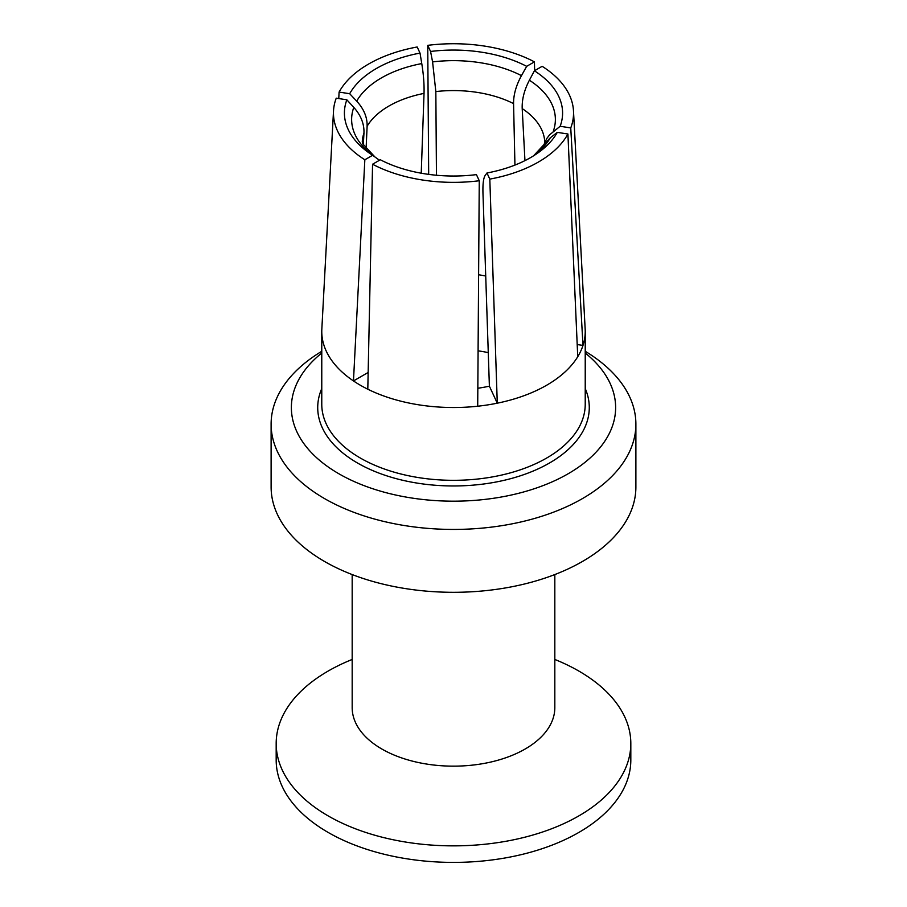 <?xml version="1.0" encoding="UTF-8"?>
<svg xmlns="http://www.w3.org/2000/svg" width="907" height="907" viewBox="0 0 907 907"><rect width="100%" height="100%" fill="white"/><g stroke="black" fill="none" stroke-linecap="round" stroke-linejoin="round"><path stroke-width="1.36" d="M321.77 351.292A182.386 105.303 0 0 0 271.114 424.125L271.114 487.002A182.386 105.303 0 0 0 329.366 564.154A182.386 105.303 0 0 0 526.389 583.53A182.386 105.303 0 0 0 635.886 487.002L635.886 424.125A182.386 105.303 0 0 0 609.742 369.795A182.386 105.303 0 0 0 585.23 351.292M554.823 659.457A177.319 102.378 180 0 1 574.188 668.47A177.319 102.378 180 0 1 630.818 743.479A177.319 102.378 180 0 1 583.416 813.16A177.319 102.378 180 0 1 332.812 818.488A177.319 102.378 180 0 1 276.182 743.479A177.319 102.378 180 0 1 323.584 673.799A177.319 102.378 180 0 1 352.177 659.457M554.823 574.562L554.823 707.653A101.323 58.502 180 0 1 527.738 747.47A101.323 58.502 180 0 1 384.534 750.508A101.323 58.502 180 0 1 352.177 707.653L352.177 574.562M276.182 743.479L276.182 760.021A177.319 102.378 0 0 0 332.812 835.03A177.319 102.378 0 0 0 524.359 853.872A177.319 102.378 0 0 0 630.818 760.021L630.818 743.479M321.77 353.016A162.126 93.602 0 0 0 314.616 455.87A162.126 93.602 0 0 0 343.163 476.152A162.126 93.602 0 0 0 555.719 480.234A162.126 93.602 0 0 0 592.384 359.285A162.126 93.602 0 0 0 585.23 353.016M271.114 424.125A182.386 105.303 0 0 0 297.258 478.454A182.386 105.303 0 0 0 329.366 501.276A182.386 105.303 0 0 0 526.389 520.652A182.386 105.303 0 0 0 635.886 424.125M379.477 160.244L372.596 155.29L364.841 159.768L353.469 380.94A131.73 76.052 -0 0 0 367.8 389.216L372.562 164.235L380.328 159.757A109.089 62.98 180 0 0 476.424 174.62L479.259 180.742L477.706 406.223A131.73 76.052 -0 0 0 497.274 403.184L489.383 386.167L482.966 193.134C482.705 183.906 483.454 177.987 485.234 175.357L486.98 172.988A109.089 62.98 180 0 0 536.593 153.85A109.089 62.98 180 0 0 557.317 132.365L550.3 137.796A101.879 58.819 180 0 1 533.735 155.709M367.8 389.216A131.73 76.052 -0 0 0 477.706 406.223M479.259 180.742A120.041 69.306 180 0 1 372.562 164.235M557.317 132.365L567.918 134.009A120.041 69.306 180 0 1 489.814 179.11L497.274 403.184A131.73 76.052 -0 0 0 546.649 385.237A131.73 76.052 -0 0 0 577.736 356.734A131.73 76.052 -0 0 0 582.986 345.431A131.73 76.052 -0 0 0 585.23 331.463A131.73 76.052 -0 0 0 585.162 329.116L573.485 110.903A120.041 69.306 180 0 1 570.752 127.921L560.152 126.277L549.653 134.769L546.785 138.499L544.053 144.53M477.83 388.253A101.323 58.502 -0 0 0 489.383 386.167M567.918 134.009L577.736 356.734M533.577 155.811L550.3 137.796M489.814 179.11L486.98 172.988M488.272 352.63A101.323 58.502 -0 0 0 478.091 350.828M485.721 276A101.323 58.502 -0 0 0 478.613 274.787M570.752 127.921L582.986 345.431L577.203 344.547M573.485 110.903A120.041 69.306 180 0 0 542.159 66.313L534.404 70.791L529.382 80.224C524.246 90.099 521.854 99.555 522.205 108.591L524.949 160.63M534.404 70.791A109.089 62.98 180 0 1 560.152 126.277M514.938 165.085L513.566 103.602C513.487 94.725 516.117 85.405 521.468 75.655L526.672 66.336L534.438 61.857L534.631 70.667M436.46 175.244L435.836 91.573L432.582 61.903L430.576 51.472L427.741 45.35L428.682 174.371M427.741 45.35A120.041 69.306 180 0 1 534.438 61.857M430.576 51.472A109.089 62.98 180 0 1 526.672 66.336M421.233 173.203L424.034 93.398C424.295 84.453 423.546 74.521 421.766 63.581L420.02 53.105L417.186 46.983A120.041 69.306 180 0 0 339.082 92.072L338.776 98.557M339.082 92.072L349.683 93.716L356.7 101.142C363.888 108.953 367.369 117.32 367.12 126.254L366.077 149.065M349.683 93.716A109.089 62.98 180 0 1 420.02 53.105M363.299 145.052L363.956 133.068C364.308 123.919 360.918 115.359 353.798 107.389L346.848 99.815L336.248 98.171A120.041 69.306 180 0 0 333.515 110.903L321.838 329.116A131.73 76.052 -0 0 0 321.77 331.463A131.73 76.052 -0 0 0 353.469 380.94L368.151 372.471M372.596 155.29A109.089 62.98 180 0 1 370.407 153.85A109.089 62.98 180 0 1 346.848 99.815M364.841 159.768A120.041 69.306 180 0 1 333.515 110.903M321.77 388.57A135.778 78.387 -0 0 0 372.754 470.597A135.778 78.387 -0 0 0 523.554 474.724A135.778 78.387 -0 0 0 585.23 388.57M321.77 331.463L321.77 404.273A131.73 76.052 -0 0 0 388.695 470.484A131.73 76.052 -0 0 0 521.457 469.418A131.73 76.052 -0 0 0 546.649 458.046A131.73 76.052 -0 0 0 585.23 404.273L585.23 331.463M529.382 80.224A101.879 58.819 180 0 1 553.202 131.549M522.205 108.591A91.267 52.685 180 0 1 544.722 141.639L544.393 143.487M432.582 61.903A101.879 58.819 180 0 1 521.468 75.655M435.836 91.573A91.267 52.685 180 0 1 513.566 103.602M356.7 101.142A101.879 58.819 180 0 1 421.766 63.581M367.12 126.254A91.267 52.685 180 0 1 424.034 93.398M373.967 156.219A101.879 58.819 180 0 1 353.798 107.389M374.795 156.809L362.709 143.771L362.278 141.639A91.267 52.685 180 0 1 363.956 133.068"/></g></svg>
